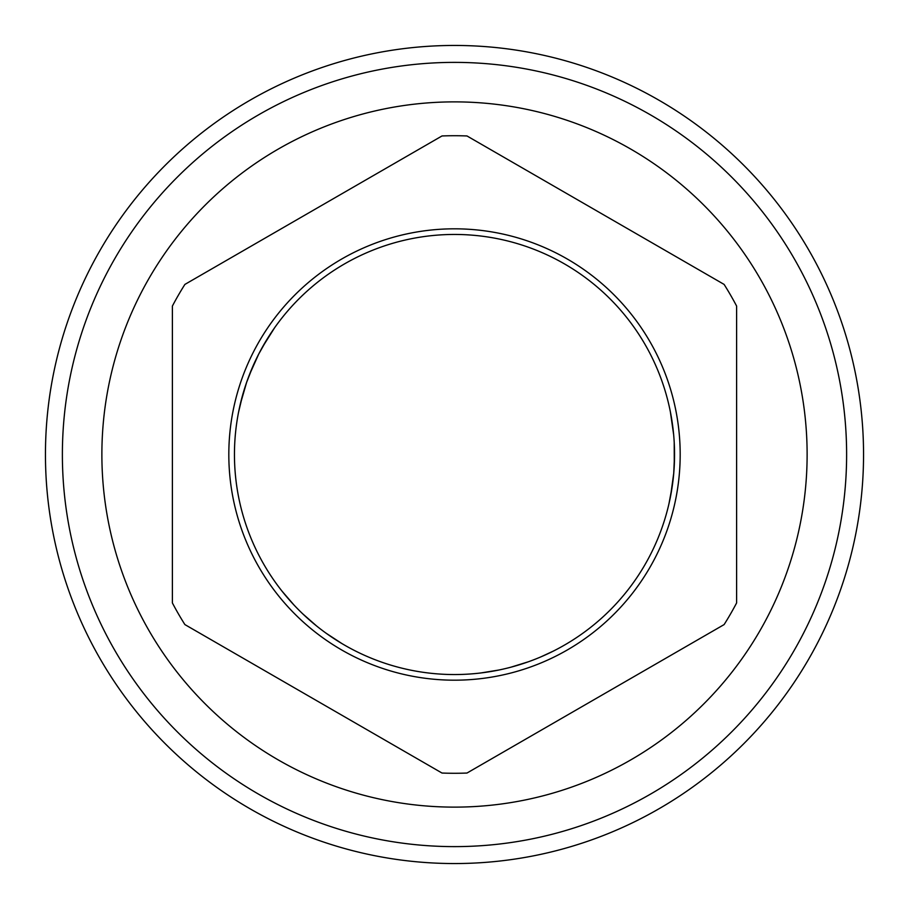<?xml version="1.0" encoding="UTF-8"?>
<svg xmlns="http://www.w3.org/2000/svg" width="909" height="909" viewBox="0 0 909 909"><rect width="100%" height="100%" fill="white"/><g stroke="black" fill="none" stroke-linecap="round" stroke-linejoin="round"><path stroke-width="1.36" d="M172.392 602.951L172.392 306.049L172.392 602.951A318.775 318.775 0 0 0 184.891 624.585L442.001 773.036A318.775 318.775 0 0 0 466.999 773.036L724.109 624.585L466.999 773.036M724.109 624.585A318.775 318.775 0 0 0 736.608 602.951L736.608 306.049L736.608 602.951M736.608 306.049A318.775 318.775 0 0 0 724.109 284.415L466.999 135.964L724.109 284.415M466.999 135.964A318.775 318.775 0 0 0 442.001 135.964L184.891 284.415L442.001 135.964M454.5 101.876A352.624 352.624 0 0 1 807.124 454.5A352.624 352.624 0 0 1 454.5 807.124A352.624 352.624 0 0 1 101.876 454.5A352.624 352.624 0 0 1 454.5 101.876M442.001 773.036L184.891 624.585M184.891 284.415A318.775 318.775 0 0 0 172.392 306.049M228.818 454.5A225.682 225.682 0 0 0 454.5 680.182A225.682 225.682 0 0 0 680.182 454.5A225.682 225.682 0 0 0 454.5 228.818A225.682 225.682 0 0 0 228.818 454.5M454.5 846.62A392.12 392.12 0 0 0 846.62 454.5A392.12 392.12 0 0 0 454.5 62.38A392.12 392.12 0 0 0 62.38 454.5A392.12 392.12 0 0 0 454.5 846.62M454.5 863.55A409.05 409.05 0 0 0 863.55 454.5A409.05 409.05 0 0 0 454.5 45.45A409.05 409.05 0 0 0 45.45 454.5A409.05 409.05 0 0 0 454.5 863.55M674.546 454.5A220.046 220.046 0 0 0 454.5 234.454A220.046 220.046 0 0 0 234.454 454.5A220.046 220.046 0 0 0 454.5 674.546A220.046 220.046 0 0 0 674.546 454.5M246.634 382.325L240.237 404.414M329.512 635.596L340.807 642.89M670.388 411.959L673.649 434.718M553.058 651.23L540.866 656.889M341.625 643.379L326.467 633.459M238.556 412.22L242.771 394.597M674.217 442.524L674.273 465.408M524.72 663.036L511.858 666.933M316.434 625.835L302.799 613.893M246.6 382.428L253.168 365.713M258.701 354.101L249.293 375.076M305.526 616.438L315.696 625.244M510.938 667.183L528.254 661.809M673.728 473.384L674.535 455.273M274.575 327.819L262.349 347.295M284.437 594.134L293.289 604.258M480.793 672.967L498.677 670.058M668.967 503.711L672.285 485.895M673.739 473.225L670.615 495.894M495.019 670.774L481.736 672.853M293.937 604.951L282.097 591.236M258.645 354.192L267.485 338.557"/></g></svg>
